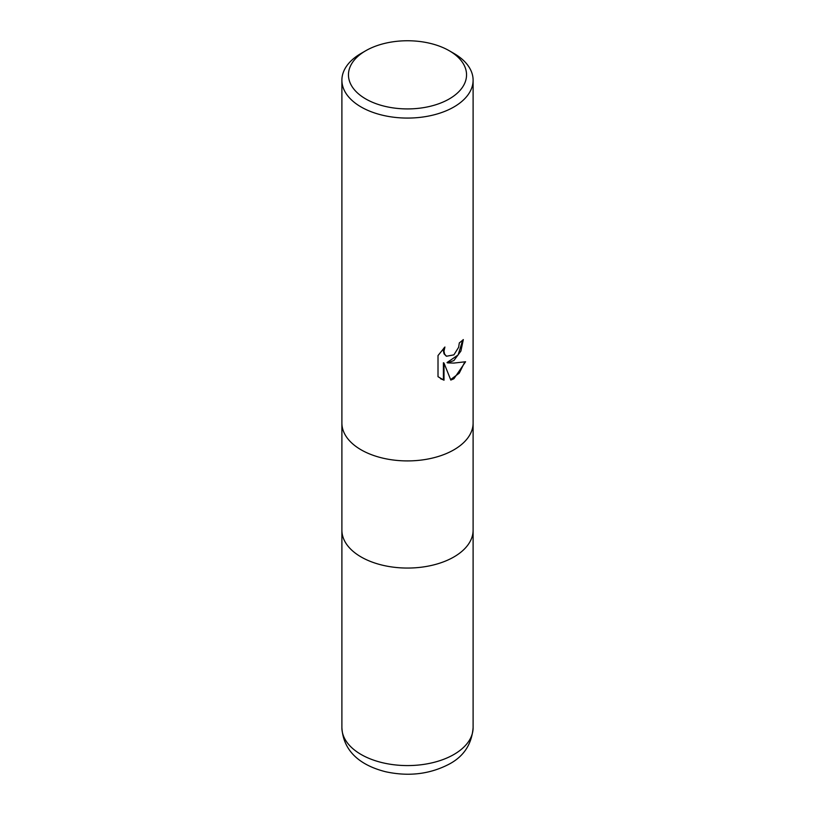 <?xml version="1.0" encoding="UTF-8"?>
<svg xmlns="http://www.w3.org/2000/svg" width="815" height="815" viewBox="0 0 815 815"><rect width="100%" height="100%" fill="white"/><g stroke="black" fill="none" stroke-linecap="round" stroke-linejoin="round"><path stroke-width="1.22" d="M341.893 423.036A65.608 37.877 180 0 0 382.398 458.03A65.608 37.877 180 0 0 453.894 449.819A65.608 37.877 180 0 0 473.108 423.036A65.608 37.877 180 0 1 453.894 449.819A65.608 37.877 180 0 1 382.398 458.03A65.608 37.877 180 0 1 341.893 423.036L341.893 80.196A65.608 37.877 180 0 1 361.106 53.413L365.752 50.734A59.047 34.087 180 0 1 449.248 50.734A59.047 34.087 180 0 1 449.248 98.941A59.047 34.087 180 0 1 365.752 98.941A59.047 34.087 180 0 1 365.752 50.734L361.106 53.413M341.893 530.168A65.608 37.877 180 0 0 382.398 565.172A65.608 37.877 180 0 0 453.894 556.961A65.608 37.877 180 0 0 473.108 530.168A65.608 37.877 180 0 1 453.894 556.961A65.608 37.877 180 0 1 382.398 565.172A65.608 37.877 180 0 1 341.893 530.168L341.893 423.168M453.894 360.536L447.608 362.899L453.894 363.072L465.579 361.748L453.894 378.761L450.807 380.065L444.002 363.082L444.002 380.218L438.012 376.693L438.012 355.564L444.909 347.017L443.981 351.214L444.654 354.219L446.528 356.226L453.894 354.861L458.631 347.292L459.324 342.901A65.608 37.877 0 0 0 463.317 339.58L460.903 351.061L453.894 360.536M449.248 50.734L453.894 53.413A65.608 37.877 180 0 1 473.108 80.196A65.608 37.877 180 0 1 453.894 106.979A65.608 37.877 180 0 1 382.398 115.19A65.608 37.877 180 0 1 341.893 80.196M462.706 340.14L458.142 354.922L447.017 362.563L447.608 362.899M450.624 379.607L459.232 373.178L464.805 361.952M440.548 378.751L443.411 379.872L443.411 362.746L444.002 363.082M443.411 379.872L444.002 380.218M446.243 356.043L444.063 353.883L443.391 350.868L443.798 348.137M473.108 530.31L473.108 727.703A65.608 37.877 180 0 1 453.894 754.486A65.608 37.877 180 0 1 382.398 762.697A65.608 37.877 180 0 1 341.893 727.703L341.893 530.31M446.528 356.226L445.937 355.89M473.108 423.036L473.108 80.196M473.108 530.168L473.108 423.168M473.108 727.703C471.763 744.075 463.939 756.137 449.646 763.879C430.249 774.158 408.926 776.777 385.668 771.754C363.663 766.212 343.482 753.753 341.893 727.703"/></g></svg>

